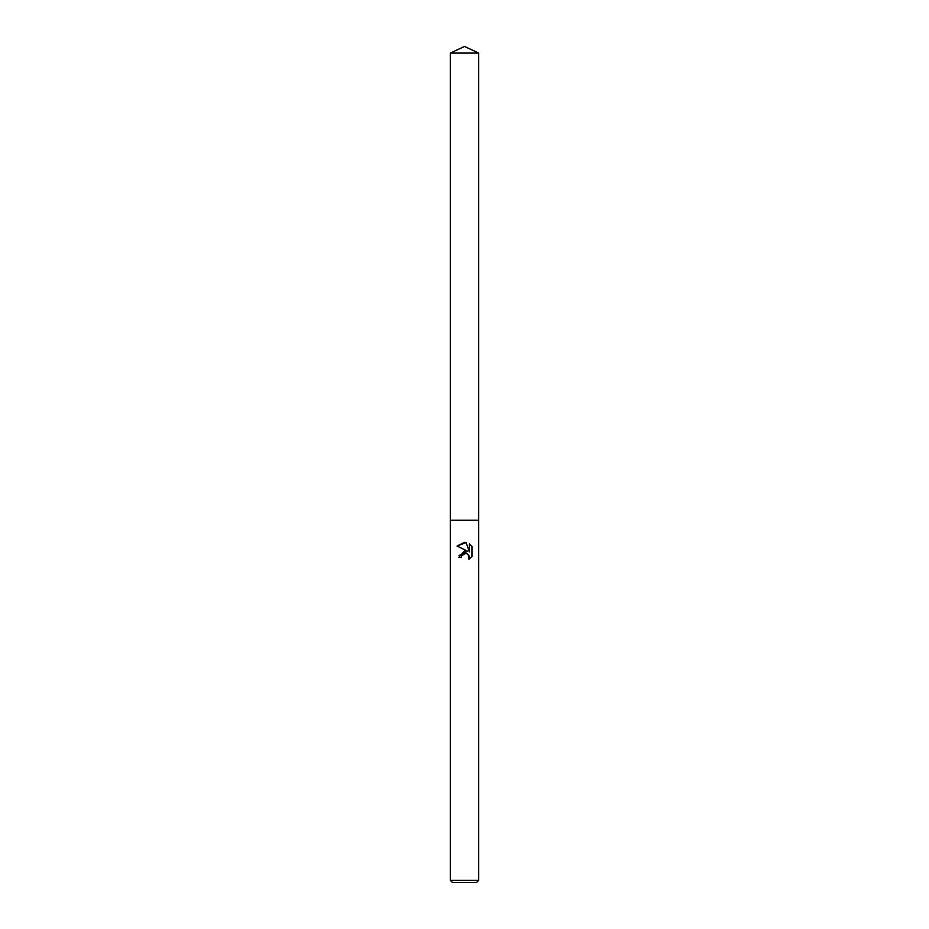 <?xml version="1.0" encoding="UTF-8"?>
<svg xmlns="http://www.w3.org/2000/svg" width="929" height="929" viewBox="0 0 929 929"><rect width="100%" height="100%" fill="white"/><g stroke="black" fill="none" stroke-linecap="round" stroke-linejoin="round"><path stroke-width="1.39" d="M461.365 557.493L458.729 557.493L464.5 550.897L467.693 551.28L457.045 546.031L464.5 542.362L466.114 542.536L469.366 551.896L469.366 543.883L471.955 546.496L471.955 556.39L468.959 559.258L469.075 555.925L466.915 553.765L465.371 553.463L461.794 555.67L461.365 557.493L461.794 555.67L465.139 553.463M464.5 880.32L478.714 880.32L478.714 53.081L450.286 53.081L450.286 520.24L478.714 520.24L450.286 520.24L450.286 880.32L464.5 880.32M450.286 880.32L452.516 882.55L476.484 882.55L478.714 880.32M468.808 555.403L468.959 559.258L471.955 556.39M467.693 551.28L458.996 555.577M466.915 553.765L467.589 554.137M468.216 554.636L468.797 555.379M471.955 546.496L469.366 543.883M466.114 542.536L457.045 546.031M450.286 53.081L464.5 46.45L478.714 53.081"/></g></svg>
